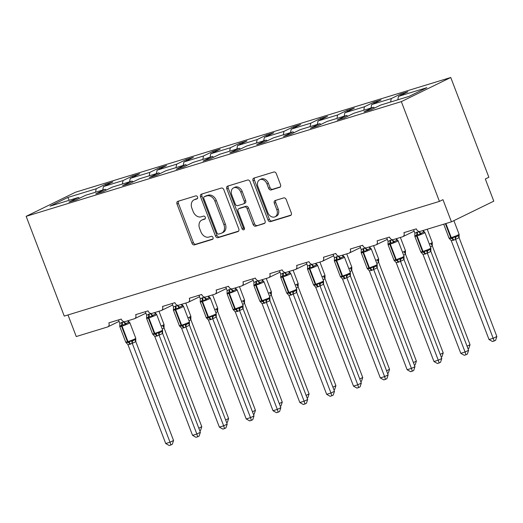 <?xml version="1.0" encoding="UTF-8"?>
<svg xmlns="http://www.w3.org/2000/svg" width="523" height="523" viewBox="0 0 523 523"><rect width="100%" height="100%" fill="white"/><g stroke="black" fill="none" stroke-linecap="round" stroke-linejoin="round"><path stroke-width="0.78" d="M197.557 197.034A1.634 1.229 -116 0 0 195.792 195.87L177.859 201.348A2.334 1.759 -116 0 0 177.663 201.427A2.334 1.759 -116 0 0 177.003 204.042L191.961 243.215A2.334 1.759 -116 0 0 194.478 244.875L212.41 239.39A1.634 1.229 -116 0 0 212.547 239.338A1.634 1.229 -116 0 0 213.011 237.507A1.634 1.229 -116 0 0 211.246 236.344L208.925 237.056A7.479 5.616 -116 0 1 200.865 231.741L199.623 228.479A7.479 5.616 -116 0 1 201.741 220.111A7.479 5.616 -116 0 1 202.362 219.863L204.683 219.157A1.634 1.229 -116 0 0 204.82 219.098A1.634 1.229 -116 0 0 205.284 217.267A1.634 1.229 -116 0 0 203.519 216.11L201.198 216.816A7.479 5.616 -116 0 1 193.137 211.501L191.895 208.239A7.479 5.616 -116 0 1 194.013 199.871A7.479 5.616 -116 0 1 194.634 199.623L196.955 198.917A1.634 1.229 -116 0 0 197.093 198.864A1.634 1.229 -116 0 0 197.557 197.034M279.668 187.358A2.334 1.759 -116 0 0 279.864 187.28A2.334 1.759 -116 0 0 280.524 184.665L276.327 173.675A2.334 1.759 -116 0 0 273.81 172.015L253.89 178.108A2.334 1.759 -116 0 0 253.701 178.18A2.334 1.759 -116 0 0 253.034 180.795L267.992 219.967A2.334 1.759 -116 0 0 270.515 221.628L290.428 215.541A2.334 1.759 -116 0 0 290.625 215.463A2.334 1.759 -116 0 0 291.285 212.848L286.218 199.57A2.334 1.759 -116 0 0 283.701 197.91L275.176 200.518A2.334 1.759 -116 0 0 274.98 200.597A2.334 1.759 -116 0 0 274.32 203.212L276.83 209.795A6.25 4.694 -116 0 1 275.059 216.79A6.25 4.694 -116 0 1 267.802 212.554L257.957 186.763A6.25 4.694 -116 0 1 259.728 179.768A6.25 4.694 -116 0 1 266.985 184.004L268.626 188.306A2.334 1.759 -116 0 0 271.143 189.967L280.04 187.175M26.15 216.326L401.337 101.619L450.754 77.496L75.567 192.203L26.15 216.326L64.251 316.095L439.438 201.388L442.968 199.668L451.434 221.837L420.139 231.401A3.569 2.68 64 0 1 416.288 228.865L403.913 232.65A3.569 2.68 -116 0 1 402.9 236.651A3.569 2.68 -116 0 1 402.599 236.769L393.316 239.606A3.569 2.68 64 0 1 389.465 237.069L377.09 240.855A3.569 2.68 -116 0 1 376.076 244.849A3.569 2.68 -116 0 1 375.776 244.967L366.492 247.804A3.569 2.68 64 0 1 362.642 245.267L350.26 249.053A3.569 2.68 -116 0 1 349.253 253.054A3.569 2.68 -116 0 1 348.952 253.171L339.669 256.009A3.569 2.68 64 0 1 335.818 253.472L323.436 257.257A3.569 2.68 -116 0 1 322.423 261.252A3.569 2.68 -116 0 1 322.129 261.369L312.846 264.207A3.569 2.68 64 0 1 308.995 261.67L296.613 265.455A3.569 2.68 -116 0 1 295.6 269.456A3.569 2.68 -116 0 1 295.305 269.567L286.022 272.411A3.569 2.68 64 0 1 282.172 269.875L269.79 273.66A3.569 2.68 -116 0 1 268.776 277.654A3.569 2.68 -116 0 1 268.482 277.772L259.199 280.609A3.569 2.68 64 0 1 255.348 278.073L242.966 281.858A3.569 2.68 -116 0 1 241.953 285.859A3.569 2.68 -116 0 1 241.659 285.97L232.375 288.814A3.569 2.68 64 0 1 228.525 286.277L216.143 290.056A3.569 2.68 -116 0 1 215.13 294.057A3.569 2.68 -116 0 1 214.835 294.174L205.546 297.012A3.569 2.68 64 0 1 201.701 294.475L189.319 298.26A3.569 2.68 -116 0 1 188.306 302.255A3.569 2.68 -116 0 1 188.012 302.372L178.722 305.21A3.569 2.68 64 0 1 174.878 302.673L162.496 306.458A3.569 2.68 -116 0 1 161.483 310.459A3.569 2.68 -116 0 1 161.189 310.577L151.899 313.414A3.569 2.68 64 0 1 148.055 310.878L135.673 314.663A3.569 2.68 -116 0 1 134.659 318.657A3.569 2.68 -116 0 1 134.365 318.775L125.075 321.612A3.569 2.68 64 0 1 121.225 319.076L108.849 322.861A3.569 2.68 -116 0 1 107.836 326.862A3.569 2.68 -116 0 1 107.535 326.98L76.247 336.544L67.997 314.951M401.337 101.619L439.438 201.388M223.837 189.725A2.334 1.759 -116 0 0 221.321 188.064L201.401 194.151A2.334 1.759 -116 0 0 201.211 194.229A2.334 1.759 -116 0 0 200.544 196.844L215.502 236.017A2.334 1.759 -116 0 0 218.026 237.677L237.939 231.591A2.334 1.759 -116 0 0 238.135 231.512A2.334 1.759 -116 0 0 238.795 228.897L223.837 189.725M227.649 186.129L247.562 180.043A2.334 1.759 -116 0 1 250.086 181.697L265.043 220.869A2.334 1.759 -116 0 1 264.377 223.491A2.334 1.759 -116 0 1 264.187 223.563L255.662 226.171A2.334 1.759 -116 0 1 253.145 224.511L247.078 208.625A2.334 1.759 -116 0 0 244.555 206.964L238.906 208.69A2.334 1.759 -116 0 0 238.71 208.769A2.334 1.759 -116 0 0 238.043 211.384L244.365 227.923A1.634 1.229 -116 0 1 243.901 229.754A1.634 1.229 -116 0 1 241.999 228.643L226.792 188.823A2.334 1.759 -116 0 1 227.453 186.208A2.334 1.759 -116 0 1 227.649 186.129M397.82 99.815L398.493 96.363L426.86 87.687L409.071 96.369L380.698 105.045L371.238 109.667L364.021 111.87L373.481 107.254L374.612 108.019M401.154 95.062L400.729 93.95L391.269 98.572L371.663 104.561L370.997 108.013M390.596 102.018L391.269 98.572M373.481 107.254L353.875 113.249L344.415 117.865L337.198 120.074L346.657 115.452L347.788 116.217M374.331 103.26L373.906 102.155L364.446 106.77L344.84 112.765L344.173 116.211M363.773 110.222L364.446 106.77M346.657 115.452L327.052 121.447L317.592 126.063L310.374 128.272L319.834 123.657L320.965 124.422M347.507 111.464L347.082 110.353L337.623 114.968L318.017 120.963L317.35 124.415M336.949 118.42L337.623 114.968M319.834 123.657L300.228 129.645L290.768 134.267L283.544 136.477L293.004 131.855L294.135 132.62M320.684 119.662L320.259 118.558L310.799 123.173L291.193 129.168L290.526 132.613M310.126 126.625L310.799 123.173M293.004 131.855L273.405 137.85L263.945 142.465L256.721 144.675L266.181 140.059L267.312 140.824M293.854 127.867L293.436 126.756L283.976 131.371L264.37 137.366L263.703 140.818M283.303 134.823L283.976 131.371M266.181 140.059L246.581 146.048L237.122 150.67L229.898 152.873L239.357 148.257L240.488 149.022M267.031 136.065L266.612 134.954L257.153 139.576L237.547 145.564L236.873 149.016M256.479 143.027L257.153 139.576M239.357 148.257L219.758 154.252L210.298 158.868L203.074 161.077L212.534 156.462L213.665 157.227M240.207 144.27L239.782 143.158L230.323 147.774L210.723 153.769L210.05 157.22M229.656 151.225L230.323 147.774M212.534 156.462L192.935 162.45L183.475 167.072L176.251 169.275L185.711 164.66L186.842 165.425M213.384 152.468L212.959 151.356L203.499 155.978L183.9 161.967L183.227 165.418M202.832 159.423L203.499 155.978M185.711 164.66L166.111 170.655L156.652 175.27L149.428 177.48L158.887 172.858L160.018 173.629M186.561 160.672L186.136 159.561L176.676 164.176L157.077 170.171L156.403 173.623M176.009 167.628L176.676 164.176M158.887 172.858L139.288 178.853L129.828 183.475L122.604 185.678L132.064 181.063L133.195 181.827M159.737 168.87L159.312 167.759L149.853 172.381L130.253 178.369L129.58 181.821M149.186 175.826L149.853 172.381M132.064 181.063L112.465 187.057L103.005 191.673L95.781 193.883L105.241 189.261L106.372 190.026M132.914 177.075L132.489 175.963L123.029 180.579L103.43 186.574L112.89 181.952L105.666 184.161L96.206 188.777L67.833 197.452L69.206 200.283M122.356 184.031L123.029 180.579M105.241 189.261L85.641 195.256L76.181 199.871L68.958 202.081L78.417 197.465L79.548 198.23M106.091 185.273L105.666 184.161M95.532 192.229L96.206 188.777M451.434 221.837L493.79 201.159L485.324 178.99L488.855 177.264L450.754 77.496M400.729 93.95L407.953 91.741L398.493 96.363M373.906 102.155L381.123 99.945L371.663 104.561M347.082 110.353L354.3 108.143L344.84 112.765M320.259 118.558L327.476 116.348L318.017 120.963M293.436 126.756L300.653 124.546L291.193 129.168M266.612 134.954L273.83 132.75L264.37 137.366M239.782 143.158L247.006 140.948L237.547 145.564M212.959 151.356L220.183 149.153L210.723 153.769M186.136 159.561L193.36 157.351L183.9 161.967M159.312 167.759L166.536 165.549L157.077 170.171M132.489 175.963L139.713 173.754L130.253 178.369M78.417 197.465L50.045 206.14L67.833 197.452M102.756 190.019L103.43 186.574M197.491 198.492L196.047 198.936A7.479 5.616 -116 0 0 195.425 199.178L194.013 199.871M201.741 220.111L203.153 219.418A7.479 5.616 -116 0 1 203.774 219.176L205.219 218.732M178.605 201.126A2.334 1.759 -116 0 0 178.415 203.355L193.373 242.528A2.334 1.759 -116 0 0 195.89 244.189L212.946 238.972M202.146 193.928A2.334 1.759 -116 0 0 201.956 196.158L216.914 235.33A2.334 1.759 -116 0 0 219.438 236.991L238.606 231.127M204.421 196.635A1.634 1.229 -116 0 0 204.29 196.687A1.634 1.229 -116 0 0 203.826 198.518L216.953 232.898A1.634 1.229 -116 0 0 218.719 234.062L221.164 233.317A7.479 5.616 -116 0 0 221.785 233.068A7.479 5.616 -116 0 0 223.903 224.7L214.933 201.198A7.479 5.616 -116 0 0 206.873 195.883L204.421 196.635L205.833 195.942A1.634 1.229 -116 0 0 205.702 195.994A1.634 1.229 -116 0 0 205.572 196.073M221.785 233.068L223.197 232.382A7.479 5.616 -116 0 0 225.315 224.007L223.903 224.7M205.833 195.942L208.285 195.197A7.479 5.616 -116 0 1 216.345 200.505L225.315 224.007M264.854 223.105L255.662 226.171M239.939 208.187A2.334 1.759 -116 0 1 240.122 208.082A2.334 1.759 -116 0 1 240.312 208.004L245.967 206.271A2.334 1.759 -116 0 1 248.49 207.932L254.557 223.818A2.334 1.759 -116 0 0 257.074 225.478M228.394 185.9A2.334 1.759 -116 0 0 228.205 188.13L243.411 227.956A1.634 1.229 -116 0 0 244.437 229.067M240.783 192.137A6.25 4.694 -116 0 0 233.526 187.901A6.25 4.694 -116 0 0 231.754 194.896L235.219 203.983A2.334 1.759 -116 0 0 237.743 205.644L243.391 203.918A2.334 1.759 -116 0 0 243.587 203.839A2.334 1.759 -116 0 0 244.248 201.224L240.783 192.137L242.195 191.451A6.25 4.694 -116 0 0 234.938 187.214L233.526 187.901M244.803 203.225A2.334 1.759 -116 0 0 244.999 203.153A2.334 1.759 -116 0 0 245.66 200.538L244.248 201.224M242.195 191.451L245.66 200.538M259.728 179.768L261.14 179.082A6.25 4.694 -116 0 1 268.397 183.318L270.038 187.613A2.334 1.759 -116 0 0 272.555 189.274L280.335 186.894M275.059 216.79L276.471 216.104A6.25 4.694 -116 0 0 278.243 209.102L276.83 209.795M275.922 200.289A2.334 1.759 -116 0 0 275.732 202.519L278.243 209.102M254.636 177.879A2.334 1.759 -116 0 0 254.446 180.108L269.404 219.281A2.334 1.759 -116 0 0 271.927 220.941L291.095 215.077M129.724 322.534L128.939 322.135L126.291 323.43L125.311 324.685L122.068 324.888L119.767 326.385L119.747 325.966M126.644 342.728L125.86 342.336L128.756 342.402L131.404 340.643L132.927 340.806L135.738 339.29L135.79 338.289L129.867 322.769A5.119 0.399 159.1 0 1 128.782 323.462A5.119 0.399 159.1 0 1 122.049 326.077L121.532 326.234A5.119 0.399 159.1 0 1 119.787 326.581L119.845 325.581M173.551 440.497L172.302 444.289L170.89 444.975L170.021 442.216L165.719 443.53L127.932 344.579L129.952 344.324L132.234 343.258L170.021 442.216L173.551 440.497L135.797 341.637L132.267 343.363M135.758 339.492L135.797 341.637A2.622 1.811 -140.6 0 1 135.575 339.519M118.512 319.906L119.819 323.332L124.082 321.92M119.767 326.385L119.819 323.332M124.121 322.018L125.311 324.685M127.906 320.749L129.233 322.005M127.932 344.579L126.004 342.532M131.404 340.643L132.234 343.258M170.89 444.975L169.171 445.504L165.719 443.53M162.777 326.411L163.974 325.502L164.032 324.502L158.972 311.25M198.799 428.167L201.786 426.709L164.039 327.856L162.261 329.157M164.052 324.705L164.039 327.856M201.786 426.709L200.538 430.507L199.825 430.854M189.607 318.213L190.797 317.304L190.856 316.304L185.796 303.052M225.622 419.969L228.61 418.511L190.862 319.651L189.084 320.952M190.875 316.5L190.862 319.651M228.61 418.511L227.361 422.303L226.649 422.649M216.43 310.015L217.62 309.1L217.679 308.106L212.619 294.848M252.446 411.771L255.433 410.307L217.686 311.453L215.907 312.754M217.699 308.302L217.686 311.453M255.433 410.307L254.185 414.105L253.472 414.451M156.547 314.33L155.762 313.937L153.115 315.232L152.134 316.487L148.892 316.683L146.59 318.18L146.571 317.768M153.468 334.53L152.683 334.132L155.579 334.197L158.227 332.438L159.75 332.608L162.561 331.085L162.62 330.091L156.691 314.571A5.119 0.399 159.1 0 1 155.606 315.264A5.119 0.399 159.1 0 1 148.872 317.879L148.355 318.036A5.119 0.399 159.1 0 1 146.61 318.376L146.669 317.383M200.374 432.292L199.126 436.09L197.714 436.777L196.844 434.018L192.542 435.332L154.756 336.374L157.292 335.969L159.057 335.06L196.844 434.018L200.374 432.292L162.62 333.439L159.097 335.158M162.581 331.288L162.62 333.439M145.335 311.708L146.643 315.127L150.905 313.715A2.622 1.811 -140.6 0 0 153.115 315.232M146.59 318.18L146.643 315.127M150.944 313.813L152.134 316.487M154.73 312.551L156.057 313.8M154.756 336.374L152.827 334.328M158.227 332.438L159.057 335.06M197.714 436.777L195.994 437.3L192.542 435.332M183.37 306.132L182.586 305.733L179.938 307.027L178.958 308.282L175.715 308.485L173.414 309.982L173.394 309.564M180.291 326.332L179.507 325.934L182.403 325.999L185.05 324.24L186.574 324.41L189.385 322.887L189.444 321.887L183.514 306.367A5.119 0.399 159.1 0 1 182.429 307.066A5.119 0.399 159.1 0 1 175.695 309.675L175.179 309.832A5.119 0.399 159.1 0 1 173.433 310.178L173.492 309.178M227.198 424.094L225.949 427.886L224.537 428.572L223.667 425.814L219.366 427.128L181.579 328.176L184.116 327.764L185.881 326.855L223.667 425.814L227.198 424.094L189.45 325.234L185.92 326.96M189.404 323.09L189.45 325.234M172.159 303.503L173.466 306.929L177.728 305.517M173.414 309.982L173.466 306.929M177.768 305.615L178.958 308.282M181.553 304.347L182.88 305.602M181.579 328.176L179.651 326.13M185.05 324.24L185.881 326.855M224.537 428.572L222.818 429.102L219.366 427.128M243.254 301.81L244.444 300.902L244.503 299.901L239.442 286.65M279.269 403.566L282.257 402.109L244.509 303.248L242.731 304.556M244.529 300.097L244.509 303.248M282.257 402.109L281.008 405.9L280.295 406.253M270.077 293.612L271.267 292.697L271.326 291.703L266.266 278.452M306.092 395.368L309.08 393.904L271.332 295.05L269.554 296.351M271.352 291.899L271.332 295.05M309.08 393.904L307.831 397.702L307.119 398.049M210.194 297.927L209.409 297.535L206.762 298.829L205.781 300.084L202.538 300.287L200.237 301.778L200.217 301.366M207.115 318.128L206.33 317.736L208.71 317.958L211.874 316.036L213.397 316.206L216.208 314.683L216.267 313.689L210.338 298.169A5.119 0.399 159.1 0 1 209.252 298.862A5.119 0.399 159.1 0 1 202.519 301.477L202.009 301.634A5.119 0.399 159.1 0 1 200.263 301.974L200.316 300.98M254.021 415.89L252.772 419.688L251.36 420.374L250.491 417.615L246.196 418.93L208.402 319.971L210.939 319.566L212.704 318.657L250.491 417.615L254.021 415.89L216.274 317.036L212.743 318.755M216.234 314.892L216.274 317.036M198.982 295.305L200.289 298.731L204.552 297.312M200.237 301.778L200.289 298.731M204.591 297.41L205.781 300.084M208.376 296.149L209.703 297.404M208.402 319.971L206.474 317.925M211.874 316.036L212.704 318.657M251.36 420.374L249.641 420.897L246.196 418.93M237.017 289.729L236.233 289.33L233.585 290.625L232.604 291.88L229.362 292.082L227.06 293.58L227.041 293.168M233.938 309.93L233.153 309.531L236.05 309.596L238.697 307.838L240.22 308.008L243.032 306.485L243.09 305.484L237.161 289.964A5.119 0.399 159.1 0 1 236.076 290.664A5.119 0.399 159.1 0 1 229.349 293.272L228.832 293.429A5.119 0.399 159.1 0 1 227.087 293.776L227.139 292.775M280.844 407.692L279.596 411.483L278.184 412.176L277.314 409.411L273.019 410.732L235.226 311.773L237.762 311.362L239.527 310.459L277.314 409.411L280.844 407.692L243.097 308.832L239.567 310.557M243.058 306.687L243.097 308.832M225.812 287.101L227.113 290.526L231.375 289.114M227.06 293.58L227.113 290.526M231.414 289.212L232.604 291.88M235.2 287.944L236.527 289.199M235.226 311.773L233.297 309.727M238.697 307.838L239.527 310.459M278.184 412.176L276.464 412.699L273.019 410.732M296.901 285.408L298.097 284.499L298.149 283.499L293.089 270.247M332.916 387.164L335.91 385.706L298.156 286.846L296.378 288.153M298.175 283.695L298.156 286.846M335.91 385.706L334.655 389.498L333.942 389.851M263.84 281.531L263.056 281.132L260.408 282.427L259.434 283.682L256.185 283.884L253.884 285.375L253.871 284.963M260.761 301.725L259.977 301.333L262.356 301.555L265.521 299.633L267.05 299.803L269.855 298.28L269.914 297.286L263.984 281.766A5.119 0.399 159.1 0 1 262.899 282.459A5.119 0.399 159.1 0 1 256.172 285.074L255.655 285.231A5.119 0.399 159.1 0 1 253.91 285.571L253.962 284.577M307.668 399.487L306.419 403.285L305.007 403.972L304.138 401.213L299.842 402.527L262.049 303.569L264.586 303.163L266.351 302.255L304.138 401.213L307.668 399.487L269.92 300.633L266.39 302.353M269.881 298.489L269.92 300.633M252.635 278.903L253.936 282.328L258.199 280.91M253.884 285.375L253.936 282.328M258.238 281.008L259.434 283.682M262.023 279.746L263.35 281.001M262.049 303.569L260.121 301.529M265.521 299.633L266.351 302.255M305.007 403.972L303.294 404.495L299.842 402.527M323.724 277.21L324.92 276.294L324.973 275.301L319.913 262.049M359.739 378.966L362.733 377.508L324.979 278.648L323.207 279.949M324.999 275.497L324.979 278.648M362.733 377.508L361.478 381.3L360.765 381.646M290.67 273.326L289.879 272.934L287.232 274.222L286.258 275.484L283.008 275.68L280.707 277.177L280.694 276.765M287.585 293.527L286.8 293.128L289.696 293.194L292.344 291.435L293.874 291.605L296.678 290.082L296.737 289.082L290.808 273.562A5.119 0.399 159.1 0 1 289.729 274.261A5.119 0.399 159.1 0 1 282.995 276.87L282.479 277.027A5.119 0.399 159.1 0 1 280.733 277.373L280.792 276.373M334.491 391.289L333.243 395.081L331.83 395.774L330.961 393.015L326.666 394.329L288.873 295.371L291.409 294.959L293.174 294.057L330.961 393.015L334.491 391.289L296.744 292.429L293.213 294.155M296.704 290.285L296.744 292.429M279.459 270.705L280.759 274.124L285.022 272.712M280.707 277.177L280.759 274.124M285.061 272.81L286.258 275.484M288.846 271.542L290.173 272.797M288.873 295.371L286.944 293.325M292.344 291.435L293.174 294.057M331.83 395.774L330.118 396.297L326.666 394.329M350.547 269.005L351.744 268.096L351.796 267.096L346.736 253.845M386.562 370.761L389.557 369.303L351.802 270.443L350.031 271.751M351.822 267.292L351.802 270.443M389.557 369.303L388.308 373.095L387.589 373.448M317.494 265.128L316.709 264.73L314.055 266.024L313.081 267.279L309.832 267.482L307.531 268.972L307.517 268.561M314.408 285.323L313.623 284.93L316.52 284.996L319.174 283.231L320.697 283.401L323.502 281.877L323.56 280.884L317.631 265.364A5.119 0.399 159.1 0 1 316.552 266.057A5.119 0.399 159.1 0 1 309.819 268.672L309.302 268.829A5.119 0.399 159.1 0 1 307.557 269.175L307.616 268.175M361.315 383.091L360.066 386.883L358.654 387.569L357.784 384.81L353.489 386.124L315.696 287.166L318.232 286.761L319.998 285.852L357.784 384.81L361.315 383.091L323.567 284.231L320.037 285.957M323.528 282.087L323.567 284.231M306.282 262.5L307.583 265.926L311.845 264.507M307.531 268.972L307.583 265.926M311.885 264.612L313.081 267.279M315.67 263.344L316.997 264.599M315.696 287.166L313.774 285.127M319.174 283.231L319.998 285.852M358.654 387.569L356.941 388.099L353.489 386.124M377.371 260.807L378.567 259.898L378.619 258.898L373.559 245.647M413.392 362.563L416.38 361.105L378.626 262.245L376.854 263.546M378.645 259.094L378.626 262.245M416.38 361.105L415.131 364.897L414.412 365.244M344.317 256.924L343.533 256.531L340.885 257.819L339.904 259.081L336.655 259.277L334.354 260.774L334.341 260.362M341.231 277.125L340.447 276.726L343.343 276.791L345.997 275.033L347.52 275.203L350.325 273.679L350.384 272.679L344.461 257.159A5.119 0.399 159.1 0 1 343.376 257.859A5.119 0.399 159.1 0 1 336.642 260.467L336.126 260.631A5.119 0.399 159.1 0 1 334.38 260.97L334.439 259.97M388.138 374.886L386.889 378.685L385.477 379.371L384.608 376.612L380.313 377.926L342.519 278.968L344.539 278.72L346.821 277.654L384.608 376.612L388.138 374.886L350.39 276.033L346.86 277.752M350.351 273.882L350.39 276.033A2.622 1.811 -140.6 0 1 350.168 273.908M333.105 254.302L334.413 257.721L338.675 256.309M334.354 260.774L334.413 257.721M338.714 256.407L339.904 259.081M342.493 255.146L343.827 256.394M342.519 278.968L340.597 276.922M345.997 275.033L346.821 277.654M385.477 379.371L383.764 379.894L380.313 377.926M404.194 252.602L405.39 251.694L405.449 250.694L400.383 237.442M440.216 354.359L443.203 352.901L405.449 254.047L403.678 255.348M405.469 250.896L405.449 254.047M443.203 352.901L441.955 356.699L441.235 357.046M371.14 248.726L370.356 248.327L367.708 249.621L366.728 250.877L363.478 251.079L361.177 252.576L361.164 252.158M368.055 268.92L367.27 268.528L370.166 268.593L372.821 266.828L374.344 266.998L377.148 265.481L377.207 264.481L371.284 248.961A5.119 0.399 159.1 0 1 370.199 249.654A5.119 0.399 159.1 0 1 363.465 252.269L362.949 252.426A5.119 0.399 159.1 0 1 361.203 252.772L361.262 251.772M414.961 366.688L413.713 370.48L412.307 371.167L411.438 368.408L407.136 369.722L369.349 270.764L371.879 270.358L373.651 269.45L411.438 368.408L414.961 366.688L377.214 267.828L373.684 269.554M377.175 265.684L377.214 267.828M359.929 246.098L361.236 249.523L365.499 248.111M361.177 252.576L361.236 249.523M365.538 248.209L366.728 250.877M369.323 246.941L370.65 248.196M369.349 270.764L367.421 268.724M372.821 266.828L373.651 269.45M412.307 371.167L410.588 371.696L407.136 369.722M431.017 244.404L432.214 243.496L432.273 242.495L427.213 229.244M467.039 346.161L470.027 344.703L432.279 245.843L430.501 247.144M432.292 242.692L432.279 245.843M470.027 344.703L468.778 348.495L468.059 348.841M397.964 240.521L397.179 240.129L394.532 241.423L393.551 242.679L390.302 242.875L388.007 244.372L387.988 243.96M394.878 260.722L394.094 260.323L396.99 260.389L399.644 258.63L401.167 258.8L403.972 257.277L404.031 256.277L398.108 240.763A5.119 0.399 159.1 0 1 397.022 241.456A5.119 0.399 159.1 0 1 390.289 244.071L389.772 244.228A5.119 0.399 159.1 0 1 388.027 244.568L388.086 243.574M441.791 358.484L440.536 362.282L439.13 362.969L438.261 360.21L433.959 361.524L396.173 262.566L398.186 262.317L400.474 261.252L438.261 360.21L441.791 358.484L404.037 259.63L400.507 261.35M403.998 257.479L404.037 259.63M386.752 237.9L388.059 241.319L392.322 239.907M388.007 244.372L388.059 241.319M392.361 240.005L393.551 242.679M396.146 238.743L397.473 239.992M396.173 262.566L394.244 260.519M399.644 258.63L400.474 261.252M439.13 362.969L437.411 363.492L433.959 361.524M449.943 238.736L449.159 238.338L452.055 238.403L454.703 236.644L456.226 236.814L459.037 235.291L459.096 234.297L453.879 220.641M496.85 336.498L495.601 340.296L494.189 340.983L455.533 239.266L453.768 240.175L451.231 240.58L489.025 339.538L493.32 338.224L496.85 336.498L459.102 237.645L455.572 239.364M459.116 234.494L459.102 237.645M455.533 239.266L454.703 236.644M451.231 240.58L449.303 238.534M494.189 340.983L492.47 341.506L489.025 339.538M424.787 232.323L424.003 231.924L421.355 233.219L420.374 234.474L417.132 234.677L414.831 236.174L414.811 235.755M421.708 252.524L420.917 252.125L423.82 252.191L426.467 250.432L427.991 250.602L430.802 249.079L430.854 248.079L424.931 232.558A5.119 0.399 159.1 0 1 423.846 233.258A5.119 0.399 159.1 0 1 417.112 235.866L416.596 236.023A5.119 0.399 159.1 0 1 414.85 236.37L414.909 235.37M468.615 350.286L467.359 354.078L465.954 354.764L465.084 352.005L460.783 353.319L422.996 254.368L425.526 253.956L427.298 253.047L465.084 352.005L468.615 350.286L430.86 251.426L427.33 253.152M430.821 249.281L430.86 251.426M413.575 229.695L414.883 233.121L419.145 231.709M414.831 236.174L414.883 233.121M419.185 231.807L420.374 234.474M422.97 230.538L424.297 231.794M422.996 254.368L421.067 252.321M426.467 250.432L427.298 253.047M465.954 354.764L464.234 355.294L460.783 353.319M196.047 198.936L194.634 199.623M203.774 219.176L202.362 219.863M195.89 244.189L194.478 244.875M193.373 242.528L191.961 243.215M178.415 203.355L177.003 204.042M238.311 231.408L237.939 231.591M219.438 236.991L218.026 237.677M216.914 235.33L215.502 236.017M201.956 196.158L200.544 196.844M216.345 200.505L214.933 201.198M208.285 195.197L206.873 195.883M264.56 223.38L264.187 223.563M254.557 223.818L253.145 224.511M248.49 207.932L247.078 208.625M245.967 206.271L244.555 206.964M240.312 208.004L238.906 208.69M243.411 227.956L241.999 228.643M228.205 188.13L226.792 188.823M272.555 189.274L271.143 189.967M270.038 187.613L268.626 188.306M268.397 183.318L266.985 184.004M275.732 202.519L274.32 203.212M290.801 215.358L290.428 215.541M271.927 220.941L270.515 221.628M269.404 219.281L267.992 219.967M254.446 180.108L253.034 180.795M121.584 322.423A2.622 1.719 -107 0 1 121.552 325.045A1.19 0.778 73 0 0 121.532 326.234L127.462 341.754A1.19 0.778 73 0 0 128.24 342.558A2.622 1.719 -107 0 1 129.952 344.324M126.082 342.604L125.716 342.101A5.119 0.399 -20.9 0 0 127.462 341.754L127.978 341.597A5.119 0.399 -20.9 0 0 134.712 338.982A5.119 0.399 -20.9 0 0 135.79 338.289M130.462 344.167A2.622 1.719 -107 0 0 128.756 342.402A1.19 0.778 -107 0 1 127.978 341.597L122.049 326.077A1.19 0.778 -107 0 1 122.068 324.888A2.622 1.719 -107 0 0 122.101 322.266M124.101 321.887A2.622 1.811 -140.6 0 0 126.291 323.43M127.736 320.802A2.622 1.935 -89.6 0 0 128.939 322.135M132.927 340.806A2.622 1.935 -89.6 0 0 132.306 343.363M161.071 326.038A5.119 0.399 -20.9 0 0 162.947 325.201A5.119 0.399 -20.9 0 0 164.032 324.502M164.013 327.882A2.622 1.811 39.4 0 1 163.817 325.731M187.894 317.834A5.119 0.399 -20.9 0 0 189.771 316.997A5.119 0.399 -20.9 0 0 190.856 316.304M190.836 319.677A2.622 1.811 39.4 0 1 190.64 317.533M214.718 309.636A5.119 0.399 -20.9 0 0 216.594 308.799A5.119 0.399 -20.9 0 0 217.679 308.106M217.66 311.479A2.622 1.811 39.4 0 1 217.463 309.328M148.408 314.225A2.622 1.719 -107 0 1 148.375 316.846A1.19 0.778 73 0 0 148.355 318.036L154.285 333.556A1.19 0.778 73 0 0 155.063 334.354A2.622 1.719 -107 0 1 156.776 336.126M152.906 334.406L152.539 333.896A5.119 0.399 -20.9 0 0 154.285 333.556L154.801 333.393A5.119 0.399 -20.9 0 0 161.535 330.784A5.119 0.399 -20.9 0 0 162.62 330.091M157.292 335.969A2.622 1.719 -107 0 0 155.579 334.197A1.19 0.778 -107 0 1 154.801 333.393L148.872 317.879A1.19 0.778 -107 0 1 148.892 316.683A2.622 1.719 -107 0 0 148.924 314.068M154.56 312.604A2.622 1.935 -89.6 0 0 155.762 313.937M159.75 332.608A2.622 1.935 -89.6 0 0 159.129 335.158M162.398 331.314A2.622 1.811 -140.6 0 0 162.601 333.465M175.238 306.02A2.622 1.719 -107 0 1 175.198 308.642A1.19 0.778 73 0 0 175.179 309.832L181.108 325.352A1.19 0.778 73 0 0 181.886 326.156A2.622 1.719 -107 0 1 183.599 327.921M179.729 326.202L179.363 325.698A5.119 0.399 -20.9 0 0 181.108 325.352L181.625 325.195A5.119 0.399 -20.9 0 0 188.358 322.58A5.119 0.399 -20.9 0 0 189.444 321.887M184.116 327.764A2.622 1.719 -107 0 0 182.403 325.999A1.19 0.778 -107 0 1 181.625 325.195L175.695 309.675A1.19 0.778 -107 0 1 175.715 308.485A2.622 1.719 -107 0 0 175.748 305.863M177.755 305.484A2.622 1.811 -140.6 0 0 179.938 307.027M181.383 304.399A2.622 1.935 -89.6 0 0 182.586 305.733M186.574 324.41A2.622 1.935 -89.6 0 0 185.953 326.96M189.221 323.116A2.622 1.811 -140.6 0 0 189.424 325.267M241.541 301.431A5.119 0.399 -20.9 0 0 243.417 300.601A5.119 0.399 -20.9 0 0 244.503 299.901M244.489 303.281A2.622 1.811 39.4 0 1 244.287 301.13M268.364 293.233A5.119 0.399 -20.9 0 0 270.241 292.396A5.119 0.399 -20.9 0 0 271.326 291.703M271.313 295.077A2.622 1.811 39.4 0 1 271.11 292.926M202.061 297.822A2.622 1.719 -107 0 1 202.022 300.444A1.19 0.778 73 0 0 202.009 301.634L207.932 317.154A1.19 0.778 73 0 0 208.71 317.958A2.622 1.719 -107 0 1 210.423 319.723M206.552 318.004L206.186 317.494A5.119 0.399 -20.9 0 0 207.932 317.154L208.448 316.997A5.119 0.399 -20.9 0 0 215.182 314.382A5.119 0.399 -20.9 0 0 216.267 313.689M210.939 319.566A2.622 1.719 -107 0 0 209.226 317.794A1.19 0.778 -107 0 1 208.448 316.997L202.519 301.477A1.19 0.778 -107 0 1 202.538 300.287A2.622 1.719 -107 0 0 202.578 297.665M204.578 297.286A2.622 1.811 -140.6 0 0 206.762 298.829M208.206 296.201A2.622 1.935 -89.6 0 0 209.409 297.535M213.397 316.206A2.622 1.935 -89.6 0 0 212.776 318.755M216.045 314.911A2.622 1.811 -140.6 0 0 216.247 317.062M228.884 289.618A2.622 1.719 -107 0 1 228.845 292.239A1.19 0.778 73 0 0 228.832 293.429L234.755 308.949A1.19 0.778 73 0 0 235.533 309.753A2.622 1.719 -107 0 1 237.246 311.518M233.376 309.799L233.01 309.296A5.119 0.399 -20.9 0 0 234.755 308.949L235.272 308.792A5.119 0.399 -20.9 0 0 242.005 306.184A5.119 0.399 -20.9 0 0 243.09 305.484M237.762 311.362A2.622 1.719 -107 0 0 236.05 309.596A1.19 0.778 -107 0 1 235.272 308.792L229.349 293.272A1.19 0.778 -107 0 1 229.362 292.082A2.622 1.719 -107 0 0 229.401 289.461M231.401 289.082A2.622 1.811 -140.6 0 0 233.585 290.625M235.03 287.996A2.622 1.935 -89.6 0 0 236.233 289.33M240.22 308.008A2.622 1.935 -89.6 0 0 239.599 310.557M242.875 306.713A2.622 1.811 -140.6 0 0 243.071 308.864M295.188 285.028A5.119 0.399 -20.9 0 0 297.064 284.198A5.119 0.399 -20.9 0 0 298.149 283.499M298.136 286.879A2.622 1.811 39.4 0 1 297.933 284.728M255.708 281.42A2.622 1.719 -107 0 1 255.669 284.041A1.19 0.778 73 0 0 255.655 285.231L261.578 300.751A1.19 0.778 73 0 0 262.356 301.555A2.622 1.719 -107 0 1 264.069 303.32M260.199 301.601L259.833 301.091A5.119 0.399 -20.9 0 0 261.578 300.751L262.095 300.594A5.119 0.399 -20.9 0 0 268.829 297.979A5.119 0.399 -20.9 0 0 269.914 297.286M264.586 303.163A2.622 1.719 -107 0 0 262.873 301.392A1.19 0.778 -107 0 1 262.095 300.594L256.172 285.074A1.19 0.778 -107 0 1 256.185 283.884A2.622 1.719 -107 0 0 256.224 281.263M258.225 280.884A2.622 1.811 -140.6 0 0 260.408 282.427M261.86 279.798A2.622 1.935 -89.6 0 0 263.056 281.132M267.05 299.803A2.622 1.935 -89.6 0 0 266.423 302.359M269.698 298.515A2.622 1.811 -140.6 0 0 269.894 300.66M322.011 276.83A5.119 0.399 -20.9 0 0 323.887 275.994A5.119 0.399 -20.9 0 0 324.973 275.301M324.96 278.674A2.622 1.811 39.4 0 1 324.757 276.53M282.531 273.222A2.622 1.719 -107 0 1 282.492 275.837A1.19 0.778 73 0 0 282.479 277.027L288.402 292.547A1.19 0.778 73 0 0 289.18 293.351A2.622 1.719 -107 0 1 290.893 295.116M287.022 293.403L286.656 292.893A5.119 0.399 -20.9 0 0 288.402 292.547L288.918 292.39A5.119 0.399 -20.9 0 0 295.652 289.781A5.119 0.399 -20.9 0 0 296.737 289.082M291.409 294.959A2.622 1.719 -107 0 0 289.696 293.194A1.19 0.778 -107 0 1 288.918 292.39L282.995 276.87A1.19 0.778 -107 0 1 283.008 275.68A2.622 1.719 -107 0 0 283.048 273.058M285.048 272.686A2.622 1.811 -140.6 0 0 287.232 274.222M288.683 271.594A2.622 1.935 -89.6 0 0 289.879 272.934M293.874 291.605A2.622 1.935 -89.6 0 0 293.246 294.155M296.521 290.311A2.622 1.811 -140.6 0 0 296.718 292.462M348.834 268.632A5.119 0.399 -20.9 0 0 350.717 267.796A5.119 0.399 -20.9 0 0 351.796 267.096M351.783 270.476A2.622 1.811 39.4 0 1 351.58 268.325M309.355 265.017A2.622 1.719 -107 0 1 309.315 267.639A1.19 0.778 73 0 0 309.302 268.829L315.225 284.349A1.19 0.778 73 0 0 316.003 285.153A2.622 1.719 -107 0 1 317.716 286.918M313.846 285.198L313.48 284.695A5.119 0.399 -20.9 0 0 315.225 284.349L315.742 284.192A5.119 0.399 -20.9 0 0 322.475 281.577A5.119 0.399 -20.9 0 0 323.56 280.884M318.232 286.761A2.622 1.719 -107 0 0 316.52 284.996A1.19 0.778 -107 0 1 315.742 284.192L309.819 268.672A1.19 0.778 -107 0 1 309.832 267.482A2.622 1.719 -107 0 0 309.871 264.86M311.871 264.481A2.622 1.811 -140.6 0 0 314.055 266.024M315.506 263.396A2.622 1.935 -89.6 0 0 316.709 264.73M320.697 283.401A2.622 1.935 -89.6 0 0 320.069 285.957M323.345 282.113A2.622 1.811 -140.6 0 0 323.541 284.257M375.658 260.428A5.119 0.399 -20.9 0 0 377.541 259.591A5.119 0.399 -20.9 0 0 378.619 258.898M378.606 262.271A2.622 1.811 39.4 0 1 378.404 260.127M336.178 256.819A2.622 1.719 -107 0 1 336.139 259.434A1.19 0.778 73 0 0 336.126 260.631L342.049 276.144A1.19 0.778 73 0 0 342.827 276.948A2.622 1.719 -107 0 1 344.539 278.72M340.669 277L340.303 276.49A5.119 0.399 -20.9 0 0 342.049 276.144L342.565 275.987A5.119 0.399 -20.9 0 0 349.299 273.379A5.119 0.399 -20.9 0 0 350.384 272.679M345.056 278.556A2.622 1.719 -107 0 0 343.343 276.791A1.19 0.778 -107 0 1 342.565 275.987L336.642 260.467A1.19 0.778 -107 0 1 336.655 259.277A2.622 1.719 -107 0 0 336.694 256.662M338.695 256.283A2.622 1.811 -140.6 0 0 340.885 257.819M342.33 255.191A2.622 1.935 -89.6 0 0 343.533 256.531M347.52 275.203A2.622 1.935 -89.6 0 0 346.893 277.752M402.488 252.23A5.119 0.399 -20.9 0 0 404.364 251.393A5.119 0.399 -20.9 0 0 405.449 250.694M405.43 254.073A2.622 1.811 39.4 0 1 405.227 251.923M363.001 248.615A2.622 1.719 -107 0 1 362.969 251.236A1.19 0.778 73 0 0 362.949 252.426L368.878 267.946A1.19 0.778 73 0 0 369.65 268.75A2.622 1.719 -107 0 1 371.363 270.515M367.492 268.796L367.126 268.292A5.119 0.399 -20.9 0 0 368.878 267.946L369.388 267.789A5.119 0.399 -20.9 0 0 376.122 265.174A5.119 0.399 -20.9 0 0 377.207 264.481M371.879 270.358A2.622 1.719 -107 0 0 370.166 268.593A1.19 0.778 -107 0 1 369.388 267.789L363.465 252.269A1.19 0.778 -107 0 1 363.478 251.079A2.622 1.719 -107 0 0 363.518 248.458M365.518 248.079A2.622 1.811 -140.6 0 0 367.708 249.621M369.153 246.993A2.622 1.935 -89.6 0 0 370.356 248.327M374.344 266.998A2.622 1.935 -89.6 0 0 373.716 269.554M376.991 265.71A2.622 1.811 -140.6 0 0 377.194 267.854M429.311 244.025A5.119 0.399 -20.9 0 0 431.187 243.188A5.119 0.399 -20.9 0 0 432.273 242.495M432.253 245.869A2.622 1.811 39.4 0 1 432.05 243.725M389.825 240.417A2.622 1.719 -107 0 1 389.792 243.032A1.19 0.778 73 0 0 389.772 244.228L395.702 259.748A1.19 0.778 73 0 0 396.48 260.546A2.622 1.719 -107 0 1 398.186 262.317M394.316 260.598L393.956 260.088A5.119 0.399 -20.9 0 0 395.702 259.748L396.212 259.585A5.119 0.399 -20.9 0 0 402.945 256.976A5.119 0.399 -20.9 0 0 404.031 256.277M398.703 262.154A2.622 1.719 -107 0 0 396.99 260.389A1.19 0.778 -107 0 1 396.212 259.585L390.289 244.071A1.19 0.778 -107 0 1 390.302 242.875A2.622 1.719 -107 0 0 390.341 240.26M392.342 239.88A2.622 1.811 -140.6 0 0 394.532 241.423M395.976 238.795A2.622 1.935 -89.6 0 0 397.179 240.129M401.167 258.8A2.622 1.935 -89.6 0 0 400.54 261.35M403.815 257.506A2.622 1.811 -140.6 0 0 404.018 259.656M449.381 238.612L449.015 238.102A5.119 0.399 -20.9 0 0 450.761 237.762L451.277 237.599A5.119 0.399 -20.9 0 0 458.011 234.99A5.119 0.399 -20.9 0 0 459.096 234.297M453.251 240.332A2.622 1.719 73 0 0 451.539 238.56A1.19 0.778 -107 0 1 450.761 237.762L445.387 223.687M453.768 240.175A2.622 1.719 73 0 0 452.055 238.403A1.19 0.778 73 0 1 451.277 237.599L445.903 223.53M459.076 237.671A2.622 1.811 39.4 0 1 458.874 235.52M455.605 239.364A2.622 1.935 90.4 0 1 456.226 236.814M416.648 232.212A2.622 1.719 -107 0 1 416.615 234.834A1.19 0.778 73 0 0 416.596 236.023L422.525 251.543A1.19 0.778 73 0 0 423.303 252.348A2.622 1.719 -107 0 1 425.009 254.113M421.146 252.393L420.78 251.89A5.119 0.399 -20.9 0 0 422.525 251.543L423.042 251.386A5.119 0.399 -20.9 0 0 429.769 248.771A5.119 0.399 -20.9 0 0 430.854 248.079M425.526 253.956A2.622 1.719 -107 0 0 423.82 252.191A1.19 0.778 -107 0 1 423.042 251.386L417.112 235.866A1.19 0.778 -107 0 1 417.132 234.677A2.622 1.719 -107 0 0 417.164 232.055M419.165 231.676A2.622 1.811 -140.6 0 0 421.355 233.219M422.8 230.591A2.622 1.935 -89.6 0 0 424.003 231.924M427.991 250.602A2.622 1.935 -89.6 0 0 427.363 253.152M430.638 249.308A2.622 1.811 -140.6 0 0 430.841 251.458M119.074 321.377L107.836 326.862M145.897 313.172L134.659 318.657M172.721 304.974L161.483 310.459M199.544 296.77L188.306 302.255M226.367 288.572L215.13 294.057M253.191 280.367L241.953 285.859M280.014 272.169L268.776 277.654M306.838 263.965L295.6 269.456M333.667 255.767L322.423 261.252M360.491 247.569L349.253 253.054M387.314 239.364L376.076 244.849M414.138 231.166L402.9 236.651M205.702 195.994L204.29 196.687M240.122 208.082L238.71 208.769M244.999 203.153L243.587 203.839M125.716 342.101L119.787 326.581M129.501 322.26L129.867 322.769M152.539 333.896L146.61 318.376M156.325 314.062L156.691 314.571M179.363 325.698L173.433 310.178M183.148 305.857L183.514 306.367M206.186 317.494L200.263 301.974M209.971 297.659L210.338 298.169M233.01 309.296L227.087 293.776M236.795 289.454L237.161 289.964M259.833 301.091L253.91 285.571M263.618 281.256L263.984 281.766M286.656 292.893L280.733 277.373M290.442 273.058L290.808 273.562M313.48 284.695L307.557 269.175M317.265 264.854L317.631 265.364M340.303 276.49L334.38 260.97M344.088 256.656L344.461 257.159M367.126 268.292L361.203 252.772M370.912 248.451L371.284 248.961M393.956 260.088L388.027 244.568M397.742 240.253L398.108 240.763M449.015 238.102L443.707 224.197M420.78 251.89L414.85 236.37M424.565 232.049L424.931 232.558"/></g></svg>
